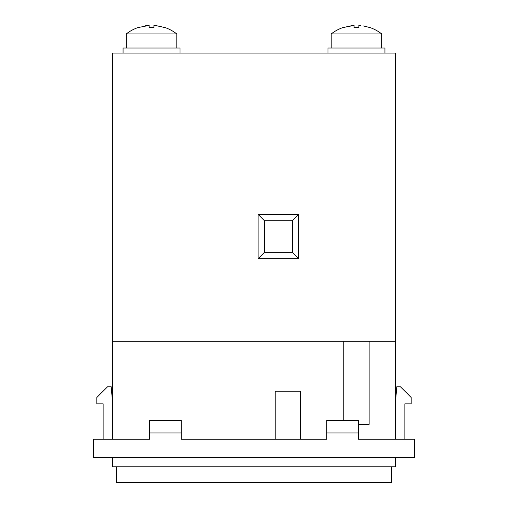 <?xml version="1.0" encoding="UTF-8"?>
<svg xmlns="http://www.w3.org/2000/svg" width="508" height="508" viewBox="0 0 508 508"><rect width="100%" height="100%" fill="white"/><g stroke="black" fill="none" stroke-linecap="round" stroke-linejoin="round"><path stroke-width="0.76" d="M326.746 432.943L326.746 439.268L181.254 439.268L181.254 432.943L149.625 432.943L149.625 439.268L93.643 439.268L93.643 457.613L414.357 457.613L414.357 439.268L358.375 439.268L358.375 432.943L326.746 432.943L326.746 420.294L358.375 420.294L358.375 432.943M181.254 432.943L181.254 420.294L149.625 420.294L149.625 432.943M149.625 439.268L112.624 439.268L112.624 341.224L395.376 341.224L395.376 439.268L358.375 439.268M326.746 439.268L300.495 439.268L300.495 391.198L275.19 391.198L275.19 439.268L181.254 439.268M112.624 403.117L111.195 386.766L107.563 386.766L96.812 397.523L96.812 403.847L103.137 403.847L103.137 439.268M404.863 439.268L404.863 403.847L411.188 403.847L411.188 397.523L400.437 386.766L396.805 386.766L395.376 403.117M112.624 341.224L112.624 53.092L395.376 53.092L395.376 341.224M123.063 53.092L123.063 48.031L179.991 48.031L179.991 53.092M126.225 48.031L126.225 33.966L176.828 33.966A41.116 41.116 0 0 0 165.291 27.635L155.74 25.546L165.075 27.635M153.924 27.635L153.924 25.4L155.74 25.546M153.924 25.4L153.943 27.635L149.111 27.635L149.123 25.4L137.763 27.635A41.116 41.116 0 0 0 126.225 33.966M144.939 25.864L147.314 25.546M149.123 27.635L149.123 25.4M369.125 341.224L369.125 424.402L358.375 424.402M258.115 214.395L298.596 214.395L298.596 258.674L258.115 258.674L258.115 214.395L264.439 220.72L292.271 220.72L292.271 252.349L264.439 252.349L264.439 220.72M298.596 214.395L292.271 220.72M298.596 258.674L292.271 252.349M258.115 258.674L264.439 252.349M328.009 53.092L328.009 48.031L384.937 48.031L384.937 53.092M358.877 27.635L358.877 25.4L360.686 25.546L358.877 25.4L358.889 27.635L354.057 27.635L354.076 25.4L342.71 27.635A41.116 41.116 0 0 0 331.172 33.966L381.775 33.966A41.116 41.116 0 0 0 370.237 27.635L363.061 25.864M342.925 27.635L352.26 25.546M354.076 27.635L354.076 25.4M112.624 457.613L112.624 466.788L395.376 466.788L395.376 457.613M116.421 466.788L116.421 482.6L391.579 482.6L391.579 466.788M381.775 48.031L381.775 33.966M331.172 48.031L331.172 33.966M176.828 48.031L176.828 33.966M343.821 341.224L343.821 420.294"/></g></svg>
